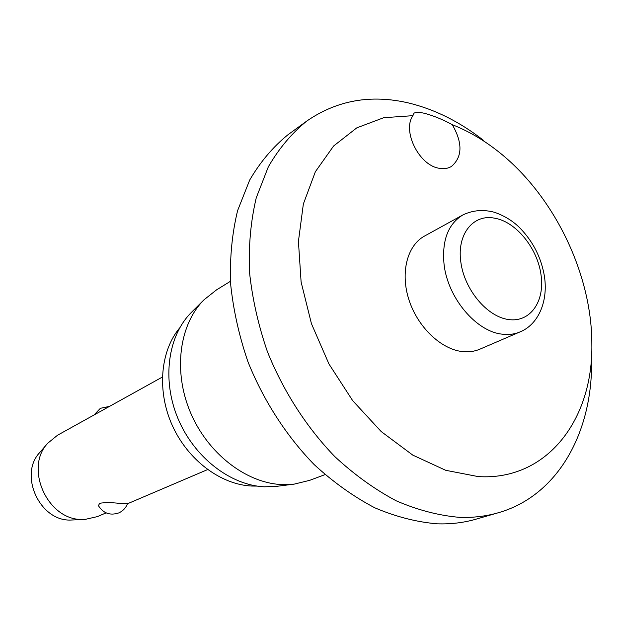 <?xml version="1.0" encoding="UTF-8"?>
<svg xmlns="http://www.w3.org/2000/svg" width="623" height="623" viewBox="0 0 623 623"><rect width="100%" height="100%" fill="white"/><g stroke="black" fill="none" stroke-linecap="round" stroke-linejoin="round"><path stroke-width="0.93" d="M424.481 113.3C433.546 115.738 442.821 119.53 452.306 124.701C462.78 143.041 462.492 156.957 451.434 166.458C447.82 168.576 443.646 169.168 438.911 168.233C418.991 165.204 402.006 130.853 412.917 115.668L413.921 113.254C415.65 112.117 419.17 112.132 424.481 113.3M412.917 115.668L383.721 117.7L356.823 127.84L333.601 146L315.378 171.714L303.354 204.001L298.425 241.405L301.111 282.04L311.445 323.687L328.96 363.988L352.665 400.62L381.167 431.537L412.784 455.117L445.702 470.295L478.145 476.579C547.134 481.049 593.228 419.31 591.85 343.943C591.897 273.154 553.317 194.29 497.419 150.875C483.012 139.591 467.974 130.869 452.306 124.701M483.541 140.401C459.829 121.835 434.862 109.36 408.626 102.982C370.973 94.182 336.996 100.233 306.68 121.127C291.728 133.283 278.948 148.5 268.342 166.793L256.255 197.803C250.812 220.768 248.538 245.322 249.434 271.488C252.222 298.16 258.202 324.871 267.392 351.629C283.294 391.197 306.617 427.409 334.87 456.659C354.432 474.757 374.882 489.476 396.228 500.822C417.698 510.058 438.802 515.571 459.54 517.355C473.145 517.814 486.049 516.288 498.244 512.768C557.772 495.83 592.372 432.775 591.601 361.324M306.68 121.127L287.888 134.809C273.014 146.88 260.289 161.949 249.706 180.016L237.604 210.613C232.122 233.228 229.762 257.392 230.533 283.107C233.173 309.304 238.975 335.524 247.946 361.768C263.506 400.558 286.409 436.03 314.233 464.641C333.515 482.342 353.7 496.733 374.789 507.8C396.018 516.802 416.919 522.152 437.478 523.834C450.966 524.247 463.777 522.705 475.91 519.208L498.244 512.768M230.424 281.308L216.524 289.882L204.048 299.772C179.385 324.233 172.976 370.763 190.233 411.943C207.397 453.147 245.851 483.004 281.674 484.569L294.22 484.118L309.686 480.341L324.98 474.633M204.048 299.772L191.347 312.442C167.875 335.735 161.715 379.68 177.944 418.461C194.096 457.266 230.432 485.356 264.487 486.812L276.417 486.368L294.22 484.118M179.72 327.846C160.181 351.216 156.762 391.353 172.454 425.805C188.099 460.265 220.908 484.694 251.793 486.049L257.12 486.088M462.235 351.559C440.811 349.153 417.651 326.935 408.953 299.834C400.137 272.742 407.162 245.462 424.512 236.07L462.827 214.966C448.101 224 441.847 240.439 444.051 264.269C447.649 297.794 476.143 331.646 502.231 334.169C508.672 334.979 514.598 334.224 520.026 331.903L479.842 349.192C474.453 351.489 468.589 352.283 462.235 351.559M162.346 377.071L57.511 435.243L47.73 443.249C24.04 467.974 47.589 520.298 82.104 519.457L84.993 519.434L97.32 516.631L106.105 512.885M98.434 505.681L99.649 503.298C104.586 502.434 111.182 502.45 119.437 503.361L127.551 503.477C125.924 507.893 122.957 511.062 118.635 512.97C109.998 515.751 103.262 513.321 98.434 505.681M47.73 443.249L39.724 452.547C18.659 474.57 39.459 520.805 70.165 520.073L84.993 519.434M494.841 218.237C473.519 213.596 456.791 233.952 460.794 261.746C464.174 289.446 487.131 316.897 508.711 319.56C530.352 322.636 545.024 301.33 541.013 274.798C537.579 248.382 516.054 221.772 494.841 218.237M520.026 331.903C537.104 325.136 548.333 303.378 544.502 276.76C541.41 258.047 533.311 241.888 520.205 228.298C513.375 221.274 504.832 215.947 494.6 212.318C483.3 209.297 472.709 210.185 462.827 214.966M109.523 406.383L100.381 408.306L94.003 414.996M127.442 503.781L207.599 469.586"/></g></svg>
